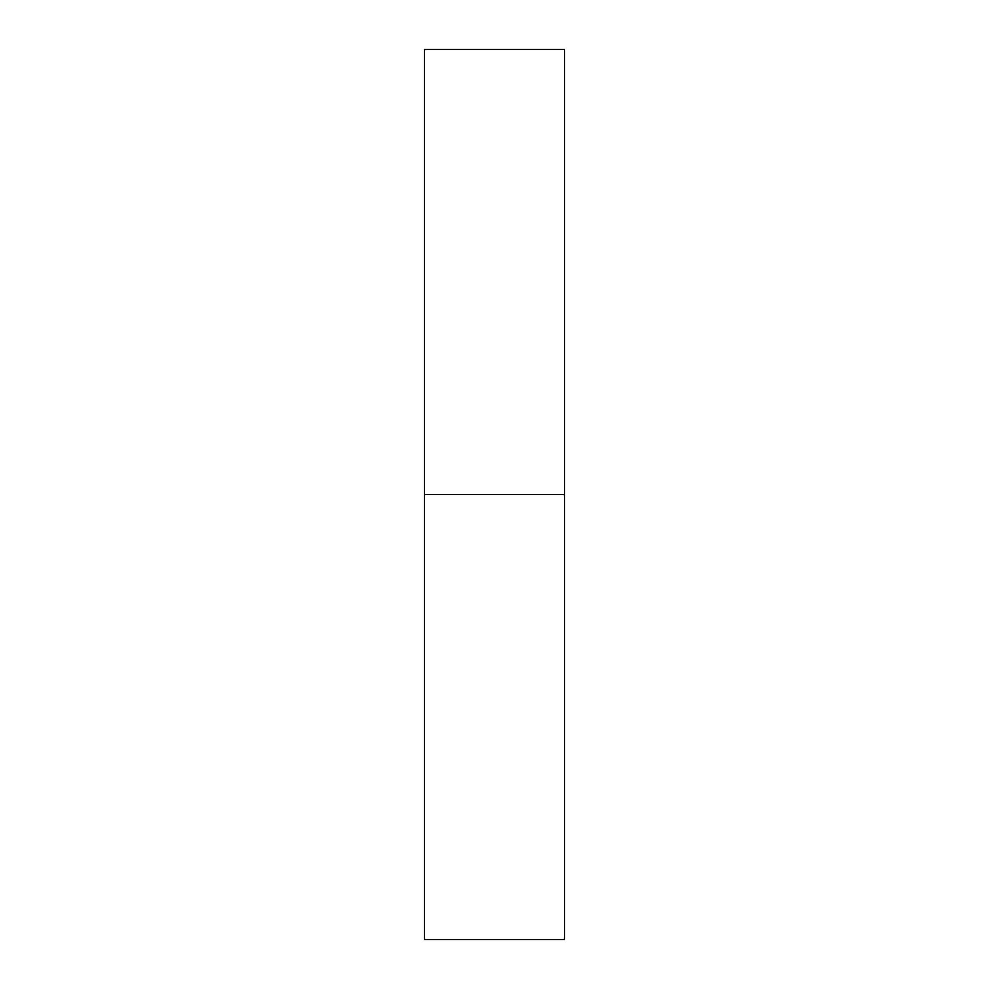 <?xml version="1.0" encoding="UTF-8"?>
<svg xmlns="http://www.w3.org/2000/svg" width="989" height="989" viewBox="0 0 989 989"><rect width="100%" height="100%" fill="white"/><g stroke="black" fill="none" stroke-linecap="round" stroke-linejoin="round"><path stroke-width="1.48" d="M424.417 939.55L424.417 49.45L424.417 939.55L564.583 939.55L564.583 494.5L424.417 494.5L564.583 494.5L564.583 49.45L564.583 939.55M424.417 49.45L564.583 49.45"/></g></svg>
